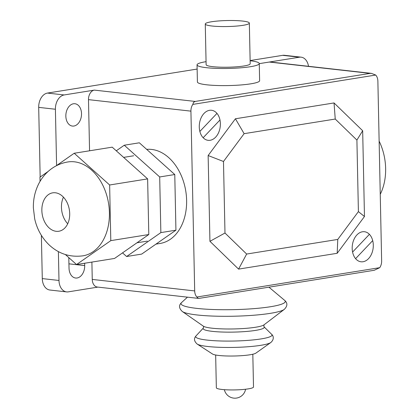 <?xml version="1.0" encoding="UTF-8"?>
<svg xmlns="http://www.w3.org/2000/svg" width="419" height="419" viewBox="0 0 419 419"><rect width="100%" height="100%" fill="white"/><g stroke="black" fill="none" stroke-linecap="round" stroke-linejoin="round"><path stroke-width="0.63" d="M41.853 210.479A19.447 13.759 80.9 0 1 52.694 192.84A19.447 13.759 80.9 0 1 69.701 213.606A19.447 13.759 80.9 0 1 58.859 231.246A19.447 13.759 80.9 0 1 41.853 210.479M82.91 255.836C69.915 257.491 58.602 253.794 48.965 244.748C41.753 237.662 36.998 229.052 34.709 218.922L33.368 207.924C33.18 199.182 35.034 191.006 38.925 183.396C41.732 178.023 45.493 173.461 50.207 169.716C55.434 165.631 61.31 163.049 67.847 161.959A47.541 33.635 80.9 0 1 109.417 212.721A47.541 33.635 80.9 0 1 82.904 255.841M63.442 197.171A19.447 13.759 -99.1 0 0 61.452 207.337A19.447 13.759 -99.1 0 0 67.71 223.772M56.12 165.882L74.21 153.254L109.637 184.989L110.799 240.632L148.797 234.535L114.539 258.45L76.541 264.546L65.38 254.543M40.046 181.396L39.957 177.164L48.169 171.434M148.797 234.535L147.629 178.892L112.208 147.158L74.21 153.254M147.629 178.892L109.637 184.989M110.799 240.632L76.541 264.546M116.273 150.803L124.27 145.22L159.691 176.954L160.859 232.603L126.601 256.517L122.531 252.872M126.601 256.517L141.674 254.097L175.933 230.183L174.77 174.534L139.344 142.8L124.27 145.22M174.77 174.534L159.691 176.954M175.933 230.183L160.859 232.603M242.685 21.07A22.039 3.001 -1.2 0 0 218.713 20.95A22.039 3.001 -1.2 0 0 205.268 24.003A22.039 3.001 -1.2 0 0 211.925 26.004A22.039 3.001 -1.2 0 0 235.897 26.13A22.039 3.001 -1.2 0 0 249.342 23.076A22.039 3.001 -1.2 0 0 242.685 21.07M249.342 23.076L250.19 63.74A22.039 3.001 178.8 0 1 236.751 66.794A22.039 3.001 178.8 0 1 212.779 66.673A22.039 3.001 178.8 0 1 206.122 64.667L205.268 24.003M206.059 61.672A31.116 4.237 -1.2 0 0 197.045 64.856A31.116 4.237 -1.2 0 0 206.447 67.689A31.116 4.237 -1.2 0 0 240.286 67.857A31.116 4.237 -1.2 0 0 259.267 63.552A31.116 4.237 -1.2 0 0 250.133 60.75M259.267 63.552L259.623 80.673A31.116 4.237 178.8 0 1 240.647 84.984A31.116 4.237 178.8 0 1 206.803 84.811A31.116 4.237 178.8 0 1 197.407 81.977L197.045 64.856M337.766 239.432L337.185 253.291L364.467 216.523L358.402 211.611L337.766 239.432L246.65 254.05L238.568 269.113L337.185 253.291M246.65 254.05L224.982 233.022L209.935 241.318L238.568 269.113M224.982 233.022L223.484 161.488L208.138 155.533L209.935 241.318M223.484 161.488L244.125 133.666L235.42 118.766L208.138 155.533M244.125 133.666L335.242 119.048L356.904 140.077L358.402 211.611M364.467 216.523L362.671 130.738L334.037 102.943L335.242 119.048M334.037 102.943L235.42 118.766M362.671 130.738L356.904 140.077M252.819 354.228L253.505 386.994A18.583 2.53 178.8 0 1 242.172 389.565A18.583 2.53 178.8 0 1 221.96 389.461A18.583 2.53 178.8 0 1 216.345 387.769L215.659 355.008M197.202 344.067L212.553 354.034A22.102 3.012 -1.2 0 0 227.978 356.009A22.102 3.012 -1.2 0 0 250.028 354.767A22.102 3.012 -1.2 0 0 255.878 353.128L270.805 342.527A37.542 5.117 -1.2 0 1 260.864 345.308A37.542 5.117 -1.2 0 1 207.787 346.497A37.542 5.117 -1.2 0 1 197.202 344.067A37.542 5.117 -1.2 0 0 197.202 344.067C194.081 341.276 193.678 338.568 195.982 335.933L195.982 335.933A38.187 5.206 -1.2 0 0 207.201 340.102A38.187 5.206 -1.2 0 0 261.189 338.898A38.187 5.206 -1.2 0 0 271.68 334.352L271.68 334.352C272.91 335.221 274.927 338.866 270.805 342.527M146.676 149.368A47.541 33.635 80.9 0 1 151.589 149.426A47.541 33.635 80.9 0 1 186.361 195.757A47.541 33.635 80.9 0 1 160.105 243.455L155.978 244.115M379.137 141.156A47.541 33.635 80.9 0 1 380.248 194.316M195.223 101.435L94.338 90.111A8.642 5.992 96.4 0 0 88.488 99.638L190.923 111.14A8.642 5.992 -83.6 0 1 192.829 104.394L193.505 102.377L195.223 101.435L370.118 73.377L371.375 73.362L375.702 75.048A8.642 5.992 -83.6 0 1 377.875 81.145L381.641 260.922A8.642 5.992 -83.6 0 1 379.734 267.673L374.246 270.276L199.35 298.338L198.318 298.38L196.862 297.013A8.642 5.992 -83.6 0 1 194.688 290.922L92.253 279.421A8.642 5.992 96.4 0 0 97.318 287.041L198.318 298.38M94.338 90.111L64.186 94.951A12.963 8.988 -83.6 0 0 55.408 109.244L56.586 165.557M299.391 57.209A12.963 8.988 -83.6 0 1 301.104 57.167L284.396 55.292A12.963 8.988 96.4 0 0 282.678 55.334L299.391 57.209L259.267 63.646L269.234 62.049L370.118 73.377M192.829 104.394L375.702 75.048M190.923 111.14L194.688 290.922M196.862 297.013L379.734 267.673M371.375 73.362L270.381 62.022A8.642 5.992 96.4 0 0 269.234 62.049M92.253 279.421L91.892 262.084M89.561 150.793L88.488 99.638M73.445 103.771A11.234 7.793 -83.6 0 1 74.933 103.734A11.234 7.793 -83.6 0 1 81.506 114.706A11.234 7.793 -83.6 0 1 73.912 126.03A11.234 7.793 -83.6 0 1 72.429 126.067A11.234 7.793 -83.6 0 1 65.856 115.094A11.234 7.793 -83.6 0 1 73.445 103.771M84.654 263.242L84.701 265.599A11.234 7.793 -83.6 0 1 75.609 278.027A11.234 7.793 -83.6 0 1 69.025 268.118L68.805 257.612M97.889 287.104L68.307 291.854A12.963 8.988 -83.6 0 1 66.595 291.896A12.963 8.988 -83.6 0 1 58.99 280.463L58.388 251.604M41.376 235.352L42.282 278.588A12.963 8.988 96.4 0 0 49.882 290.021L66.595 291.896M197.134 69.062L47.473 93.076A12.963 8.988 96.4 0 0 38.695 107.369L40.156 177.028M282.678 55.334L250.127 60.556M301.104 57.167A12.963 8.988 -83.6 0 1 308.51 66.302M369.411 234.326L352.583 252.076M199.858 131.446L216.969 113.397M199.271 126.999A15.126 10.491 96.4 0 0 215.371 137.432A15.126 10.491 96.4 0 0 214.832 111.48A15.126 10.491 96.4 0 0 199.271 126.999M203.152 137.736L219.98 119.986M352.185 248.451A15.126 10.491 96.4 0 0 368.291 258.89A15.126 10.491 96.4 0 0 367.746 232.938A15.126 10.491 96.4 0 0 352.185 248.451M372.706 240.616L355.595 258.664M182.312 311.5A51.862 7.065 -1.2 0 0 182.344 311.526C178.882 308.274 178.635 305.273 181.605 302.528A52.155 7.107 -1.2 0 0 181.6 302.528A52.155 7.107 -1.2 0 0 196.757 308.379A52.155 7.107 -1.2 0 0 270.496 306.734A52.155 7.107 -1.2 0 0 284.648 300.371L284.648 300.371C287.733 302.995 287.607 306.001 284.281 309.395A51.862 7.065 -1.2 0 0 284.281 309.39A51.862 7.065 -1.2 0 0 284.318 309.369M203.32 326.15A30.838 4.2 -1.2 0 0 203.325 326.155A30.838 4.2 -1.2 0 0 212.098 328.197A30.838 4.2 -1.2 0 0 255.695 327.223A30.838 4.2 -1.2 0 0 263.933 324.882L263.97 326.752A30.571 4.164 -1.2 0 1 255.569 330.392A30.571 4.164 -1.2 0 1 212.349 331.356A30.571 4.164 -1.2 0 1 203.367 328.019A30.571 4.164 -1.2 0 0 203.367 328.019C203.66 326.825 203.639 326.197 203.309 326.139L182.344 311.526A51.862 7.065 -1.2 0 0 182.349 311.526A51.862 7.065 -1.2 0 0 197.103 314.968A51.862 7.065 -1.2 0 0 270.423 313.328A51.862 7.065 -1.2 0 0 284.281 309.395M263.933 324.882A30.838 4.2 -1.2 0 0 263.939 324.882L284.281 309.39M68.936 263.829L84.701 265.599M42.282 278.588L58.99 280.463M38.695 107.369L55.408 109.244M47.473 93.076L64.186 94.951M133.666 155.779L123.626 157.387M147.357 241.119L136.976 242.784M224.369 389.686A10.805 10.805 0 0 0 245.571 389.241M268.935 287.172L284.648 300.371M263.97 326.752L271.68 334.352M203.367 328.019L195.982 335.933M187.471 297.165L181.6 302.528"/></g></svg>
